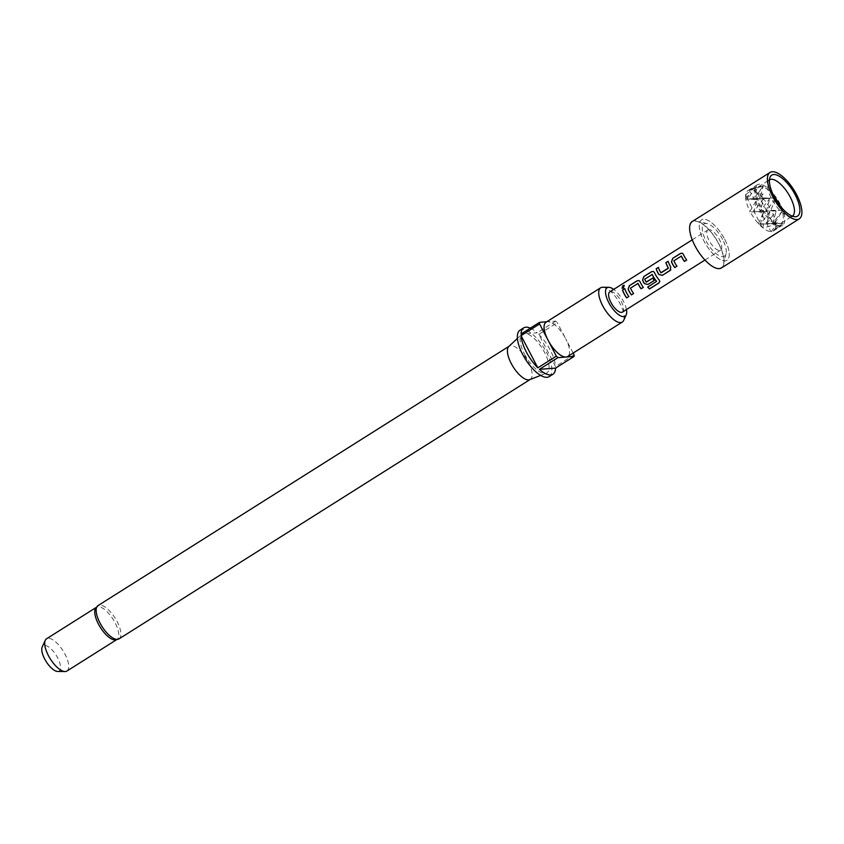 <?xml version="1.0" encoding="UTF-8"?>
<svg xmlns="http://www.w3.org/2000/svg" width="844" height="844" viewBox="0 0 844 844"><rect width="100%" height="100%" fill="white"/><g stroke="black" fill="none" stroke-linecap="round" stroke-linejoin="round"><path stroke-width="0.63" stroke-dasharray="4.22 3.17" d="M622.081 288.205L623.463 288.152L624.338 285.494M758.513 223.702L763.482 212.213L762.881 211.939L763.704 211.928L750.274 211.855A23.843 9.432 57.8 0 0 758.513 223.702L758.935 224.156A23.843 9.432 57.8 0 0 762.765 227.753L763.176 228.091A23.843 9.432 57.8 0 0 771.268 231.615L771.511 231.604A23.843 9.432 57.8 0 0 773.304 231.003A23.843 9.432 57.8 0 0 773.589 230.802A23.843 9.432 57.8 0 0 775.457 227.163L775.509 226.793A23.843 9.432 57.8 0 0 775.436 222.911L775.372 222.436A23.843 9.432 57.8 0 0 771.121 210.293L782.462 210.525L775.372 222.436M724.69 239.274A23.843 9.432 -122.2 0 1 726.99 260.216A23.843 9.432 -122.2 0 1 703.843 240.835A23.843 9.432 -122.2 0 1 701.543 219.883A23.843 9.432 -122.2 0 1 724.69 239.274A23.843 9.432 57.8 0 0 701.543 219.883A23.843 9.432 57.8 0 0 703.843 240.835A23.843 9.432 57.8 0 0 726.99 260.216A23.843 9.432 57.8 0 0 724.69 239.274M622.461 312.08A11.921 4.716 57.8 0 0 620.73 300.527A11.921 4.716 57.8 0 0 610.697 291.602A11.921 4.716 57.8 0 0 609.737 291.908M708.865 229.663A11.921 4.716 57.8 0 0 707.905 229.969A11.921 4.716 57.8 0 0 709.646 241.511A11.921 4.716 57.8 0 0 719.679 250.436A11.921 4.716 57.8 0 0 720.628 250.14A11.921 4.716 57.8 0 0 718.898 238.588A11.921 4.716 57.8 0 0 708.865 229.663M115.1 639.995A19.074 7.543 57.8 0 0 116.915 639.499A19.074 7.543 57.8 0 0 115.079 622.735A19.074 7.543 57.8 0 0 96.554 607.237A19.074 7.543 57.8 0 0 95.33 608.661M529.758 379.663A19.676 7.786 57.8 0 0 530.285 379.399A19.676 7.786 57.8 0 0 528.386 362.118A19.676 7.786 57.8 0 0 509.291 346.124A19.676 7.786 57.8 0 0 508.816 346.483M524.535 354.163A23.041 9.115 57.8 0 0 546.279 373.206A23.041 9.115 57.8 0 0 544.675 352.655A23.041 9.115 57.8 0 0 521.761 334.351A23.041 9.115 57.8 0 0 524.535 354.163M66.908 671.054A19.074 7.543 57.8 0 0 65.062 654.29A19.074 7.543 57.8 0 0 46.547 638.781M57.645 671.455A14.949 5.919 57.8 0 0 57.709 657.93A14.949 5.919 57.8 0 0 42.2 646.968M626.438 309.569A16.827 6.657 57.8 0 0 623.463 301.435A16.827 6.657 57.8 0 0 613.715 289.397M602.679 287.245A20.267 8.018 -122.2 0 1 620.329 304.251A20.267 8.018 -122.2 0 1 623.632 320.456M573.15 353.056L565.691 338.718A20.267 8.018 -122.2 0 1 567.643 356.527M549.233 376.603A27.419 10.856 57.8 0 0 546.596 352.507A27.419 10.856 57.8 0 0 519.967 330.215M538.788 334.319A27.419 10.856 -122.2 0 1 550.299 350.176A27.419 10.856 -122.2 0 1 555.542 366.496L538.788 334.319L557.314 322.63A27.419 10.856 57.8 0 0 555.711 321.121L546.722 321.796M574.068 354.807L555.542 366.496M546.015 322.239A20.267 8.018 -122.2 0 1 547.64 321.733A20.267 8.018 -122.2 0 1 565.691 338.718L557.314 322.63M530.348 328.147A27.419 10.856 -122.2 0 1 537.195 332.81L521.043 334.024M555.711 321.121L537.195 332.81M762.881 211.939L750.274 211.855M771.121 210.293L781.966 210.504M750.031 211.38L756.846 199.469L745.779 199.237A23.843 9.432 57.8 0 0 750.031 211.38L749.788 211.844M756.846 199.469L747.467 199.068L753.956 211.538L756.72 200.112M775.805 198.678L770.878 209.818A23.843 9.432 57.8 0 0 762.638 197.971L775.678 198.445M775.383 198.836L766.468 210.599L772.956 223.059L778.168 223.038L775.509 226.793M758.387 193.92L763.081 194.046L762.216 197.517A23.843 9.432 57.8 0 0 758.387 193.92L757.975 193.582A23.843 9.432 57.8 0 0 749.883 190.058L749.641 190.079A23.843 9.432 57.8 0 0 748.164 190.491A23.843 9.432 57.8 0 0 747.847 190.67A23.843 9.432 57.8 0 0 745.695 194.51L747.467 199.068L745.779 199.237M762.638 197.971L774.95 198.066M745.716 198.762L748.533 195.133L745.642 194.88A23.843 9.432 57.8 0 0 745.716 198.762L745.389 199.226M745.695 194.51L756.973 186.535L747.467 199.068L748.533 195.133M763.081 194.046L759.98 198.129L763.229 186.06L757.975 193.582M756.614 186.535L749.641 190.079M749.398 190.29L753.724 198.604L756.477 186.513M771.268 231.615L776.227 224.209L763.176 228.091M762.765 227.753L763.62 224.124L758.935 224.156M763.62 224.124L758.366 224.156M775.436 222.911L778.168 223.038M775.045 222.9L772.956 223.059L775.119 227.215M749.883 190.058L763.229 186.06L753.724 198.604L747.467 199.068L763.461 198.994L753.956 211.538L760.444 223.998L763.482 212.213M782.388 210.789L772.956 223.059L776.206 210.989L766.468 210.599L769.717 198.53L753.724 198.604L769.717 198.53L760.212 211.063L771.026 231.836M762.417 186.07L763.008 186.06M775.457 227.163L782.62 223.723L771.511 231.604M782.694 223.449L766.7 223.533L782.694 223.449M757.817 193.983L766.468 210.599L760.212 211.063L763.461 198.994L753.724 198.604L760.212 211.063L776.206 210.989L766.7 223.533L760.444 223.998L776.438 223.924L766.7 223.533L769.95 211.464L753.956 211.538L769.95 211.464L760.444 223.998L762.607 228.154M624.76 288.585L624.898 288.648A11.689 4.621 57.8 0 0 628.949 296.434L628.885 296.518M673.828 260.828L673.945 260.849A11.689 4.621 57.8 0 0 677.025 266.092L676.972 266.176M674.018 260.596L681.087 256.038M686.731 259.963A11.689 4.621 57.8 0 1 683.513 254.403L683.387 254.371M683.513 254.403L682.416 253.253M670.21 270.397L670.748 266.968M670.832 266.915A11.689 4.621 57.8 0 1 668.237 261.302L668.1 261.229M660.936 272.728A11.689 4.621 57.8 0 1 658.531 267.432L658.394 267.358M659.818 281.442L659.227 280.071M659.259 279.955A11.689 4.621 57.8 0 1 654.617 272.633L654.49 272.601M654.617 272.633L653.52 271.483M652.802 278.077L652.802 278.077A11.689 4.621 57.8 0 0 654.353 280.398M646.24 281.991A11.689 4.621 57.8 0 1 644.805 279.237L644.689 279.216M644.879 278.974L651.948 274.416M656.526 281.474L647.696 287.139M630.489 288.173L630.605 288.194A11.689 4.621 57.8 0 0 633.686 293.438L633.633 293.522M630.679 287.941L637.747 283.384M643.392 287.319A11.689 4.621 57.8 0 1 640.163 281.748L640.047 281.717M640.163 281.748L639.066 280.598M718.698 243.842A27.082 10.719 57.8 0 0 696.659 221.307A27.082 10.719 57.8 0 0 695.023 245.615A27.082 10.719 57.8 0 0 712.009 265.892A27.082 10.719 57.8 0 0 723.614 264.014A27.082 10.719 57.8 0 0 718.698 243.842M722.612 239.422A19.074 7.543 57.8 0 0 707.082 223.554A19.074 7.543 57.8 0 0 705.932 240.677A19.074 7.543 57.8 0 0 717.896 254.962A19.074 7.543 57.8 0 0 726.072 253.643A19.074 7.543 57.8 0 0 722.612 239.422M769.454 179.856A21.459 8.493 57.8 0 0 768.072 181.523A21.459 8.493 57.8 0 0 771.564 198.688A21.459 8.493 57.8 0 0 790.258 216.686A21.459 8.493 57.8 0 0 792.358 216.159M773.79 195.892A21.459 8.493 57.8 0 0 758.387 186.84A21.459 8.493 57.8 0 0 760.455 205.693A21.459 8.493 57.8 0 0 781.291 223.143A21.459 8.493 57.8 0 0 779.75 205.345M721.493 267.917A27.419 10.856 57.8 0 0 718.845 243.832A27.419 10.856 57.8 0 0 692.228 221.529M780.257 204.206A23.843 9.432 57.8 0 0 757.11 184.825A23.843 9.432 57.8 0 0 759.41 205.778A23.843 9.432 57.8 0 0 782.557 225.158A23.843 9.432 57.8 0 0 780.257 204.206M119.025 638.876A19.676 7.786 57.8 0 0 117.126 621.585A19.676 7.786 57.8 0 0 98.031 605.591M773.304 231.003L782.557 225.158M692.238 239.854L707.905 229.969M540.709 375.38L546.279 373.206M116.282 639.9L116.915 639.499M95.921 607.627L96.554 607.237M517.404 338.444L521.761 334.351M704.962 260.026L720.628 250.14M747.847 190.67L757.11 184.825M753.365 187.864L748.164 190.491M780.299 225.622L773.589 230.802M707.082 223.554L696.659 221.307M758.387 186.84L769.496 179.835M768.072 181.523L770.129 177.082M790.258 216.686L795.154 216.75M781.291 223.143L792.4 216.138M726.072 253.643L723.614 264.014"/><path stroke-width="1.27" d="M624.338 285.494L623.167 285.715L622.081 288.205M623.315 288.047L624.265 285.409L623.02 285.567L621.986 288.142L623.315 288.047M630.489 288.173L637.969 283.457A11.921 4.716 57.8 0 0 641.113 288.806L643.339 287.403A11.921 4.716 57.8 0 1 640.047 281.717L638.961 280.556L637.136 280.778L629.35 285.683L628.115 289.249A11.921 4.716 57.8 0 0 631.407 294.925L633.633 293.522A11.921 4.716 57.8 0 1 630.489 288.173M637.747 283.384L638.085 283.468A11.689 4.621 57.8 0 0 641.166 288.711L641.113 288.806M658.826 283.099L659.818 281.527L659.227 280.071A11.921 4.716 57.8 0 1 654.49 272.601L653.414 271.441L651.579 271.662L643.803 276.568L642.569 280.134A11.921 4.716 57.8 0 0 644.373 283.605L647.928 284.502L654.3 280.482A11.921 4.716 57.8 0 1 652.718 278.109L646.156 282.033A11.921 4.716 57.8 0 1 644.689 279.216L652.169 274.49A11.921 4.716 57.8 0 0 656.526 281.358L647.696 287.139A11.921 4.716 57.8 0 0 649.49 288.986L658.826 283.099L659.818 281.442M651.948 274.416L652.296 274.511A11.689 4.621 57.8 0 0 656.558 281.242L656.495 281.59M658.436 267.495L656.315 268.835A11.689 4.621 57.8 0 0 658.9 274.448L662.434 275.302L670.157 270.481L670.748 266.968A11.921 4.716 57.8 0 1 668.1 261.229L665.874 262.632A11.921 4.716 57.8 0 0 668.332 268.033L660.841 272.76A11.921 4.716 57.8 0 1 658.394 267.358L656.168 268.761A11.921 4.716 57.8 0 0 658.816 274.49L662.382 275.387L670.822 269.837M673.828 260.828L681.308 256.112A11.921 4.716 57.8 0 0 684.452 261.461L686.678 260.058A11.921 4.716 57.8 0 1 683.387 254.371L682.311 253.211L680.475 253.432L672.7 258.338L671.455 261.904A11.921 4.716 57.8 0 0 674.746 267.58L676.972 266.176A11.921 4.716 57.8 0 1 673.828 260.828M681.087 256.038L681.424 256.122A11.689 4.621 57.8 0 0 684.516 261.366L684.452 261.461M624.76 288.585L622.534 289.977A11.921 4.716 57.8 0 0 626.67 297.921L628.885 296.518A11.921 4.716 57.8 0 1 624.76 288.585M692.238 239.854L609.737 291.908A11.921 4.716 57.8 0 0 611.478 303.45A11.921 4.716 57.8 0 0 621.511 312.375A11.921 4.716 57.8 0 0 622.461 312.08L704.962 260.026M119.025 638.876A19.676 7.786 57.8 0 1 99.93 622.883A19.676 7.786 57.8 0 1 98.031 605.591L95.33 608.661A19.074 7.543 57.8 0 0 98.4 623.99A19.074 7.543 57.8 0 0 115.1 639.995L119.025 638.876L530.032 379.557M517.404 338.444L508.816 346.483A19.676 7.786 57.8 0 0 511.19 363.405A19.676 7.786 57.8 0 0 529.758 379.663L540.709 375.38M95.921 607.627L46.547 638.781A19.074 7.543 57.8 0 0 45.281 640.29A19.074 7.543 57.8 0 0 48.382 655.545A19.074 7.543 57.8 0 0 64.999 671.55A19.074 7.543 57.8 0 0 66.908 671.054L116.282 639.9M45.281 640.29L42.2 646.968A14.949 5.919 57.8 0 0 44.637 658.921A14.949 5.919 57.8 0 0 57.645 671.455L64.999 671.55M613.715 289.397A16.827 6.657 57.8 0 0 608.809 287.319A16.827 6.657 57.8 0 0 608.746 302.542A16.827 6.657 57.8 0 0 626.195 314.896A16.827 6.657 57.8 0 0 626.438 309.569M626.195 314.896L623.632 320.456A20.267 8.018 -122.2 0 1 622.292 322.06A20.267 8.018 -122.2 0 1 602.605 305.581A20.267 8.018 -122.2 0 1 600.654 287.772A20.267 8.018 -122.2 0 1 602.679 287.245L608.809 287.319M622.292 322.06L567.643 356.527A20.267 8.018 -122.2 0 1 566.018 357.044A20.267 8.018 -122.2 0 1 547.967 340.048L556.344 356.147A27.419 10.856 57.8 0 0 557.947 357.645L539.421 369.334L555.574 368.121L574.099 356.442A27.419 10.856 57.8 0 0 574.068 354.807L573.15 353.056M546.722 321.796L539.559 322.334L521.043 334.024A27.419 10.856 -122.2 0 1 523.67 327.883L519.967 330.215A27.419 10.856 57.8 0 0 522.615 354.311A27.419 10.856 57.8 0 0 549.233 376.603L552.936 374.272A27.419 10.856 -122.2 0 1 539.421 369.334M555.574 368.121A27.419 10.856 -122.2 0 1 552.936 374.272M537.818 367.826A27.419 10.856 -122.2 0 1 526.318 351.969A27.419 10.856 -122.2 0 1 521.075 335.648L537.818 367.826L556.344 356.147M557.947 357.645L574.099 356.442M539.559 322.334A27.419 10.856 57.8 0 0 539.59 323.959L547.967 340.048A20.267 8.018 -122.2 0 1 546.015 322.239L600.654 287.772M539.59 323.959L521.075 335.648M523.67 327.883A27.419 10.856 -122.2 0 1 530.348 328.147M624.803 288.711L622.534 289.977M622.672 290.051A11.689 4.621 57.8 0 0 626.723 297.827L626.67 297.921M626.723 297.827L628.864 296.476M684.516 261.366L686.657 260.015M682.416 253.253L680.475 253.432M680.612 253.495L672.7 258.338M672.837 258.412L671.455 261.904M671.581 261.925A11.689 4.621 57.8 0 0 674.81 267.495L674.746 267.58M674.81 267.495L676.951 266.145M670.21 270.397L670.853 269.785M668.142 261.366L665.874 262.632M666.011 262.706A11.689 4.621 57.8 0 0 668.416 268.002L668.332 268.033M668.364 268.255L661.095 272.834M647.781 287.087A11.689 4.621 57.8 0 0 649.49 288.827L649.49 288.986M649.49 288.827L658.826 282.94M653.52 271.483L651.579 271.662M651.716 271.726L643.803 276.568M643.94 276.642L642.569 280.134M642.685 280.155A11.689 4.621 57.8 0 0 644.457 283.563L644.373 283.605M644.457 283.563L647.928 284.502M647.981 284.417L654.279 280.451M652.729 278.119L646.399 282.096M641.166 288.711L643.307 287.361M639.066 280.598L637.136 280.778M637.273 280.841L629.35 285.683M629.487 285.757L628.115 289.249M628.242 289.27A11.689 4.621 57.8 0 0 631.46 294.841L631.407 294.925M631.46 294.841L633.601 293.49M792.358 216.159A21.459 8.493 57.8 0 0 792.4 216.138A21.459 8.493 57.8 0 0 790.332 197.274A21.459 8.493 57.8 0 0 769.496 179.835A21.459 8.493 57.8 0 0 769.454 179.856M779.75 205.345A21.459 8.493 57.8 0 0 779.223 204.29A21.459 8.493 57.8 0 0 773.79 195.892M795.238 194.848A24.212 9.579 57.8 0 0 770.129 177.082A24.212 9.579 57.8 0 0 774.064 196.441A24.212 9.579 57.8 0 0 795.154 216.75A24.212 9.579 57.8 0 0 795.238 194.848M770.023 172.45L692.228 221.529A27.419 10.856 57.8 0 0 694.876 245.625A27.419 10.856 57.8 0 0 721.493 267.917L799.289 218.839A27.419 10.856 57.8 0 0 796.641 194.742A27.419 10.856 57.8 0 0 770.023 172.45A27.419 10.856 57.8 0 0 772.671 196.547A27.419 10.856 57.8 0 0 799.289 218.839M98.031 605.591L509.037 346.283"/></g></svg>
